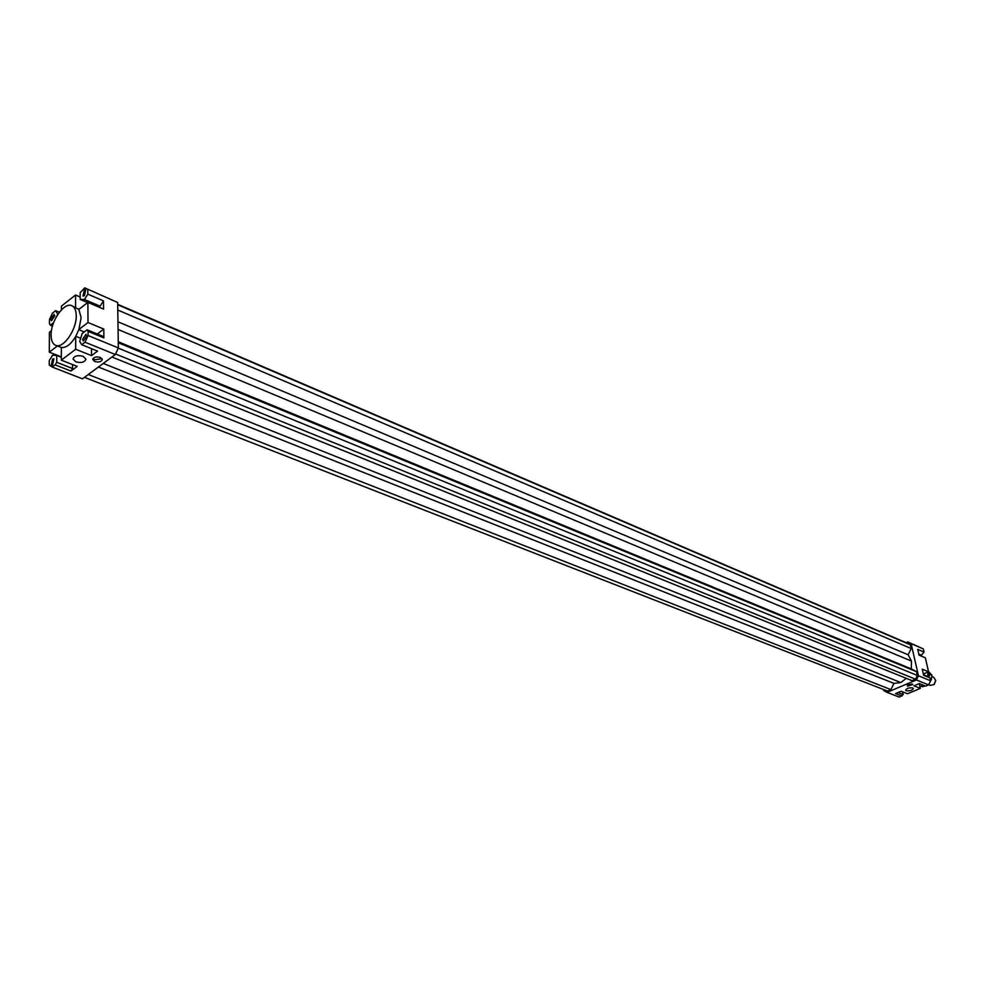 <?xml version="1.0" encoding="UTF-8"?>
<svg xmlns="http://www.w3.org/2000/svg" width="985" height="985" viewBox="0 0 985 985"><rect width="100%" height="100%" fill="white"/><g stroke="black" fill="none" stroke-linecap="round" stroke-linejoin="round"><path stroke-width="1.48" d="M931.859 676.461L933.571 677.175L935.701 680.364L933.965 684.575L930.222 685.363L928.683 684.735M934.199 684.378L935.725 680.672M71.819 305.707L78.849 309.413L81.127 317.687L78.923 329.47L75.66 336.562C70.858 344.381 66.093 348.025 61.341 347.496L55.591 345.279C52.648 343.937 51.146 340.551 51.085 335.122C50.703 321.048 64.234 301.755 71.819 305.707C74.663 307.037 76.141 310.361 76.239 315.656C76.744 329.729 63.126 349.17 55.591 345.279M906.249 690.694L905.621 690.128C906.766 688.269 909.167 687.53 912.799 687.936L913.415 688.503C912.27 690.362 909.881 691.101 906.249 690.694M75.808 361.852L73.038 358.996C74.257 355.868 77.63 354.982 83.171 356.324L85.917 359.168C84.71 362.295 81.349 363.194 75.808 361.852M907.444 686.163L912.824 684.513L907.444 686.163M94.757 361.544L92.725 359.439C93.637 357.087 96.148 356.422 100.285 357.42L102.305 359.513C101.393 361.852 98.882 362.529 94.757 361.544M93.009 358.515L94.732 359.759L101.997 358.663M82.506 339.283L86.015 334.321L86.803 336.033L83.294 341.007L82.506 339.283M52.587 359.082L53.892 358.749L52.562 365.016L51.257 365.349L52.587 359.082M54.791 315.914L51.417 320.765L50.691 319.128L54.077 314.289L54.791 315.914M84.415 295.685L83.023 296.042L84.39 289.849L85.794 289.491L84.415 295.685M927.944 672.029L927.71 676.227M922.736 684.957L919.978 686.828M115.319 354.502L118.36 347.927L88.096 335.528L85.018 342.201L115.319 354.502L82.469 378.843L52.217 367.048L49.25 365.041L49.275 360.461L52.599 355.203L56.748 355.45L61.329 357.272M85.018 342.201L81.706 344.701L97.564 351.116L91.556 355.622L75.697 349.256L61.329 360.153L77.175 366.395L70.945 371.05L55.111 364.856L52.217 367.048M117.658 302.493L84.71 287.842L117.658 302.493L118.36 347.927M52.488 326.035L50.346 325.161L49.447 323.634L49.472 319.62L52.427 313.168L55.603 310.681L59.346 312.233M61.39 309.869L61.402 306.126L75.537 295.032L80.179 297.014M87.64 302.592L80.191 299.428L80.167 292.705L84.71 287.842M919.239 683.615L920.322 688.38L913.981 685.831L919.325 683.578L925.654 686.139L928.584 684.907L930.64 680.783L918.451 675.784L916.382 679.958L887.054 692.356L883.717 690.51L883.496 689.5M902.592 691.802L903.208 694.548L899.379 697.158L887.054 692.356M906.052 642.663L907.764 641.912L911.15 643.685L918.451 675.784M111.945 357.001L912.011 680.66L915.496 679.182L917.33 675.476L916.469 671.659L911.334 668.926L911.47 661.083L908.133 654.779L911.224 648.549L910.362 644.793L907.357 643.217L117.683 304.316M84.476 377.353L887.46 691.051L890.896 689.599L893.974 683.393L900.832 682.556L906.298 678.345M911.15 643.685L923.302 648.906L907.764 641.912M930.64 680.783L929.975 677.902L923.671 675.304L922.255 669.147L928.559 671.77L925.346 657.808L919.054 655.136L917.725 649.361L924.016 652.058L923.302 648.906M84.291 331.933L78.837 329.692M75.808 336.316L80.684 338.298M78.923 329.47L88.01 322.514L103.782 329.064L103.881 337.88L88.059 331.366L88.096 335.528M97.281 334.001L103.782 329.064M61.341 347.496L61.329 360.153M51.466 330.664L49.41 332.265L49.312 352.162L57.364 345.994M79.108 309.216L78.381 308.908M75.574 307.283L75.537 295.032M916.382 679.958L928.584 684.907M80.191 299.428L84.439 299.514L87.825 294.158L103.474 300.856L103.56 309.068L87.874 302.407L78.849 309.413M103.474 300.856L100.101 306.163L96.53 306.089M84.439 299.514L100.101 306.163M50.346 325.161L53.633 322.612M56.81 315.976L58.041 314.043M57.487 313.809L55.603 310.681M72.545 364.573L72.558 368.525L70.945 371.05M61.329 356.915L49.312 352.162M55.111 364.856L56.724 362.308L72.558 368.525M56.724 362.308L56.748 355.45M87.788 289.652L87.825 294.158M87.874 302.407L88.01 322.514M75.697 349.256L75.66 336.562M91.556 355.622L91.494 348.665M88.059 331.366L87.099 329.803L102.908 336.316L103.881 337.88M87.099 329.803L82.149 333.57L79.711 341.413L81.706 344.701M924.016 652.058L921.443 655.234L918.98 654.816M921.443 655.234L918.82 654.126M901.977 696.075L895.599 693.575L901.164 691.236L907.53 693.748L920.322 688.38M903.208 694.548L898.074 692.529M928.559 671.77L923.364 673.974M923.487 674.491L929.975 677.902M907.394 684.994L912.122 684.009M98.414 367.023L893.974 683.393M103.277 363.428L900.832 682.556M88.305 374.522L890.896 689.599M911.47 661.083L118.077 329.458M117.954 321.787L908.133 654.779M117.695 304.747L910.362 644.793M911.224 648.549L117.769 310.041M118.274 342.755L916.469 671.659M118.262 341.783L911.334 668.926M118.262 348.136L917.33 675.476M115.565 353.972L915.496 679.182M927.981 672.607L929.852 674.331L928.904 676.806M928.695 676.633L927.993 673.137M928.929 684.243L931.305 679.588L931.982 675.217L928.498 671.499M921.147 686.163L922.588 686.742L925.124 685.929M929.852 674.331L931.982 675.217"/></g></svg>
